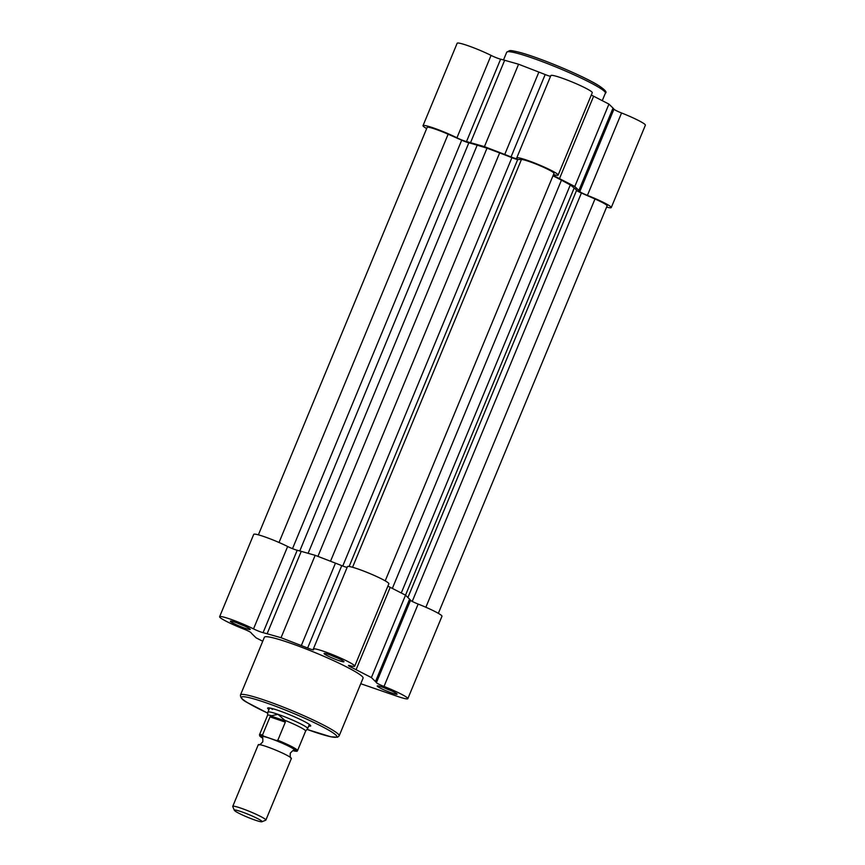 <?xml version="1.0" encoding="UTF-8"?>
<svg xmlns="http://www.w3.org/2000/svg" width="865" height="865" viewBox="0 0 865 865"><rect width="100%" height="100%" fill="white"/><g stroke="black" fill="none" stroke-linecap="round" stroke-linejoin="round"><path stroke-width="1.3" d="M265.869 820.085L291.375 758.486A17.927 1.752 -157.5 0 0 291.029 757.87A17.927 1.752 -157.5 0 0 266.647 746.636A17.927 1.752 -157.5 0 0 258.949 744.581A17.927 1.752 -157.5 0 0 258.257 744.776L232.75 806.364A17.927 1.752 22.5 0 1 241.13 808.224A17.927 1.752 22.5 0 1 257.932 815.144A17.927 1.752 22.5 0 1 265.869 820.085A17.927 1.752 22.5 0 1 265.717 820.204L261.944 821.75A15.008 1.471 -157.5 0 0 255.997 817.782A15.008 1.471 -157.5 0 0 241.357 811.716A15.008 1.471 -157.5 0 0 234.339 810.31A15.008 1.471 -157.5 0 0 255.045 820.085A15.008 1.471 -157.5 0 0 261.944 821.75M234.339 810.31L232.761 806.558A17.927 1.752 22.5 0 1 232.75 806.364M291.029 757.87C290.359 758.4 290.11 756.843 290.272 753.199C292.727 750.517 294.003 749.598 294.1 750.442A17.927 1.752 -157.5 0 0 288.564 746.138A17.927 1.752 -157.5 0 0 270.064 738.396A17.927 1.752 -157.5 0 0 262.03 737.153C262.69 736.623 262.949 738.18 262.787 741.813C260.322 744.505 259.046 745.425 258.949 744.581M292.889 750.669A19.895 1.946 -157.5 0 0 294.23 748.906A19.895 1.946 -157.5 0 0 276.205 740.472L277.827 740.278L285.331 722.145L284.704 720.253L277.979 714.328A21.506 2.108 -157.5 0 0 267.923 712.09A21.506 2.108 -157.5 0 0 267.901 712.144L267.545 715.333A20.609 2.011 -157.5 0 1 267.555 715.301L259.468 734.839A20.609 2.011 22.5 0 1 262.517 734.99L263.587 736.115A19.895 1.946 -157.5 0 0 262.722 738.169L259.814 736.115L259.468 734.839M276.205 740.472L263.587 736.115M285.331 722.145L270.021 716.869L262.517 734.99M285.374 721.01L270.637 715.928L270.021 716.869M305.615 731.13A20.609 2.011 -157.5 0 0 305.637 731.076L307.626 728.6A21.506 2.108 -157.5 0 0 307.659 728.546A21.506 2.108 -157.5 0 0 298.144 722.621A21.506 2.108 -157.5 0 0 277.979 714.328L270.637 715.928M271.296 715.625A20.609 2.011 -157.5 0 0 267.555 715.301M277.827 740.278A20.609 2.011 22.5 0 1 297.549 750.615L305.637 731.076A20.609 2.011 -157.5 0 0 284.704 720.253M395.792 693.07A10.758 1.049 22.5 0 1 397.067 694.087A10.758 1.049 22.5 0 1 389.964 692.335A10.758 1.049 22.5 0 1 378.492 687.102A10.758 1.049 22.5 0 1 377.302 685.902A10.758 1.049 22.5 0 1 385.282 688.205A10.758 1.049 22.5 0 1 395.792 693.07M384.082 687.751A8.964 0.876 -157.5 0 0 390.958 690.605M248.958 628.293A10.758 1.049 22.5 0 1 250.234 629.309A10.758 1.049 22.5 0 1 243.119 627.547A10.758 1.049 22.5 0 1 231.658 622.324A10.758 1.049 22.5 0 1 230.458 621.113A10.758 1.049 22.5 0 1 238.448 623.427A10.758 1.049 22.5 0 1 248.958 628.293M237.248 622.973A8.964 0.876 -157.5 0 0 244.125 625.817M342.67 660.59A10.758 1.049 22.5 0 1 343.946 661.606A10.758 1.049 22.5 0 1 336.831 659.854A10.758 1.049 22.5 0 1 325.37 654.632A10.758 1.049 22.5 0 1 324.17 653.421A10.758 1.049 22.5 0 1 332.16 655.735A10.758 1.049 22.5 0 1 342.67 660.59M330.96 655.27A8.964 0.876 -157.5 0 0 337.837 658.124M268.95 709.603A23.301 2.281 22.5 0 1 267.815 707.938A23.301 2.281 22.5 0 1 285.115 712.955A23.301 2.281 22.5 0 1 307.897 723.486A23.301 2.281 22.5 0 1 310.665 725.692A23.301 2.281 22.5 0 1 308.686 726.059M360.759 683.718L397.359 696.336A22.404 2.195 -157.5 0 0 407.848 698.66A22.404 2.195 -157.5 0 0 405.166 696.303A22.404 2.195 -157.5 0 0 384.006 686.464A7.169 0.703 22.5 0 1 376.405 682.669A68.108 6.661 -157.5 0 0 375.475 681.566L371.399 677.576L356.077 669.705A68.108 6.661 -157.5 0 0 351.147 667.229A7.169 0.703 22.5 0 1 348.465 665.488A7.169 0.703 22.5 0 1 349.979 665.661A22.404 2.195 -157.5 0 0 354.715 666.18A22.404 2.195 -157.5 0 0 352.033 663.823A22.404 2.195 -157.5 0 0 329.143 653.313A22.404 2.195 -157.5 0 0 313.325 649.042A22.404 2.195 -157.5 0 0 313.541 649.583A7.169 0.703 22.5 0 1 313.617 649.756A7.169 0.703 22.5 0 1 307.626 648.026A68.108 6.661 -157.5 0 0 301.323 645.56L281.039 637.71L267.112 633.764A68.108 6.661 -157.5 0 0 263.079 632.672A7.169 0.703 22.5 0 1 253.521 628.887A22.404 2.195 -157.5 0 0 231.874 619.686A22.404 2.195 -157.5 0 0 219.613 616.734A22.404 2.195 -157.5 0 0 243.443 628.931A7.169 0.703 22.5 0 1 250.223 632.077A7.169 0.703 22.5 0 1 251.045 632.726A68.108 6.661 -157.5 0 0 251.985 633.829L256.062 637.819L262.733 641.246M387.877 586.135A68.108 6.661 22.5 0 1 390.202 587.313L405.523 595.185L409.599 599.175A68.108 6.661 22.5 0 1 410.54 600.278A7.169 0.703 -157.5 0 0 418.141 604.062A22.404 2.195 22.5 0 1 439.301 613.901A22.404 2.195 22.5 0 1 441.972 616.269L407.848 698.66M313.325 649.042L347.449 566.64A22.404 2.195 22.5 0 1 363.268 570.911A22.404 2.195 22.5 0 1 386.168 581.421A22.404 2.195 22.5 0 1 388.85 583.788L354.715 666.18M356.694 672.505A53.414 5.222 -157.5 0 0 302.101 647.442A53.414 5.222 -157.5 0 0 264.387 637.256L240.492 694.941A53.414 5.222 22.5 0 1 278.216 705.126A53.414 5.222 22.5 0 1 332.798 730.19A53.414 5.222 22.5 0 1 339.177 735.812L363.073 678.138A53.414 5.222 -157.5 0 0 356.694 672.505M219.613 616.734L253.737 534.332A22.404 2.195 22.5 0 1 265.998 537.295A22.404 2.195 22.5 0 1 287.645 546.496A7.169 0.703 -157.5 0 0 297.203 550.27A68.108 6.661 22.5 0 1 301.247 551.362L315.163 555.319L335.458 563.158A68.108 6.661 22.5 0 1 341.762 565.634A7.169 0.703 -157.5 0 0 347.135 567.397M270.767 708.208A21.506 2.108 -157.5 0 0 272.54 709.408M407.912 597.52L576.577 190.354A64.518 6.314 -157.5 0 0 574.176 187.975L371.399 677.576M315.163 555.319L281.039 637.71M591.292 95.042A68.108 6.661 22.5 0 1 593.617 96.231L608.938 104.092L613.015 108.082A68.108 6.661 22.5 0 1 613.955 109.185A7.169 0.703 -157.5 0 0 614.777 109.833A7.169 0.703 -157.5 0 0 621.557 112.98A22.404 2.195 22.5 0 1 645.387 125.176L611.263 207.578A22.404 2.195 22.5 0 1 606.614 207.081M553.157 175.411A7.169 0.703 -157.5 0 0 554.562 176.146A68.108 6.661 22.5 0 1 559.493 178.623L574.803 186.494L578.88 190.484A68.108 6.661 22.5 0 1 579.82 191.587A7.169 0.703 -157.5 0 0 580.653 192.225A7.169 0.703 -157.5 0 0 587.422 195.371A22.404 2.195 22.5 0 1 611.263 207.578M426.661 128.571A22.404 2.195 22.5 0 1 425.699 128.009A22.404 2.195 22.5 0 1 423.028 125.652A22.404 2.195 22.5 0 1 435.29 128.604A22.404 2.195 22.5 0 1 456.936 137.805A7.169 0.703 -157.5 0 0 466.495 141.59A68.108 6.661 22.5 0 1 470.528 142.682L484.443 146.628L504.738 154.467A68.108 6.661 22.5 0 1 511.042 156.943A7.169 0.703 -157.5 0 0 517.032 158.673A7.169 0.703 -157.5 0 0 516.956 158.5A22.404 2.195 22.5 0 1 516.729 157.949A22.404 2.195 22.5 0 1 538.268 164.501A22.404 2.195 22.5 0 1 558.13 175.098A22.404 2.195 22.5 0 1 553.492 174.6M423.028 125.652L457.153 43.25A22.404 2.195 22.5 0 1 469.414 46.202A22.404 2.195 22.5 0 1 491.061 55.403A7.169 0.703 -157.5 0 0 500.619 59.188A68.108 6.661 22.5 0 1 504.663 60.28L518.578 64.226L538.873 72.076A68.108 6.661 22.5 0 1 545.177 74.552A7.169 0.703 -157.5 0 0 550.551 76.315M516.729 157.949L550.864 75.558A22.404 2.195 22.5 0 1 572.403 82.099A22.404 2.195 22.5 0 1 592.265 92.706L558.13 175.098M484.443 146.628L518.578 64.226M574.803 186.494L608.938 104.092M576.577 190.354A7.169 0.703 -157.5 0 0 577.409 191.003A7.169 0.703 -157.5 0 0 581.41 193.003L594.979 198.982A17.927 1.752 22.5 0 1 607.122 205.859L438.339 613.339M308.124 553.319L477.177 145.179L487.006 148.185L317.92 556.379M477.177 145.179A64.518 6.314 -157.5 0 0 468.841 142.822A7.169 0.703 -157.5 0 1 461.705 140.184L448.135 134.205A17.927 1.752 22.5 0 0 427.169 127.36L258.386 534.84M574.176 187.975L570.305 184.937L401.274 593.001M392.353 588.416L561.439 180.19L570.305 184.937M561.439 180.19A64.518 6.314 -157.5 0 0 552.973 175.833M385.206 580.858L553.989 173.378A17.927 1.752 -157.5 0 0 539.987 165.702A17.927 1.752 -157.5 0 0 521.454 159.474L517.713 159.495A7.169 0.703 -157.5 0 1 511.907 157.668A64.518 6.314 -157.5 0 0 499.646 152.921L487.006 148.185M306.999 729.39A51.619 5.049 -157.5 0 0 330.679 731.336A51.619 5.049 -157.5 0 0 265.62 702.629A51.619 5.049 -157.5 0 0 247.639 702.715A51.619 5.049 -157.5 0 0 267.793 713.16M287.645 546.496L253.521 628.887M418.141 604.062L384.006 686.464M410.54 600.278L376.405 682.669M409.599 599.175L375.475 681.566M390.202 587.313L356.077 669.705M351.623 666.072L351.147 667.229M341.762 565.634L307.626 648.026M335.458 563.158L301.323 645.56M301.247 551.362L267.112 633.764M297.203 550.27L263.079 632.672M599.013 87.484A53.414 5.222 -157.5 0 0 544.42 62.431A53.414 5.222 -157.5 0 0 506.706 52.235L509.615 50.602C510.739 50.743 509.604 49.943 519.292 52.289C538.798 57.263 583.421 75.947 598.504 85.462C605.003 89.787 607.295 92.339 605.392 93.117A53.414 5.222 -157.5 0 0 599.013 87.484M509.031 51.695A51.619 5.049 22.5 0 1 543.728 60.453A51.619 5.049 22.5 0 1 598.256 85.343M579.82 191.587L613.955 109.185M456.936 137.805L491.061 55.403M587.422 195.371L621.557 112.98M466.495 141.59L500.619 59.188M470.528 142.682L504.663 60.28M504.738 154.467L538.873 72.076M511.042 156.943L545.177 74.552M578.88 190.484L613.015 108.082M559.493 178.623L593.617 96.231M554.562 176.146L555.038 174.99M299.777 550.962L468.841 142.822M292.511 548.659L461.705 140.184M279.027 542.474L448.135 134.205M425.861 607.262L594.979 198.982M412.237 601.413L581.41 193.003M352.552 567.267L521.454 159.474M349.125 566.488L517.713 159.495M342.756 566.024L511.907 157.668M330.517 561.244L499.646 152.921M269.621 707.981L267.923 712.09M309.356 724.448L307.659 728.546M293.138 750.734C299.193 751.901 296.327 750.885 297.549 750.615M240.492 694.941C240.254 697.644 242.546 700.196 247.379 702.596L267.793 713.171M306.989 729.4L330.798 736.785L337.545 737.24L339.177 735.812M506.706 52.235L503.506 59.955M605.392 93.117L602.267 100.664"/></g></svg>
